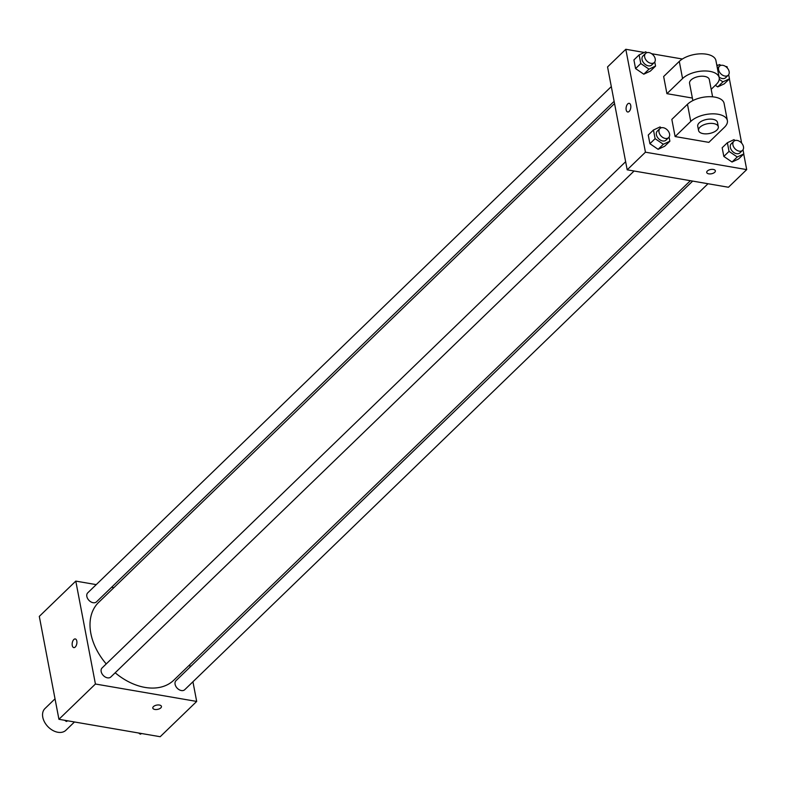 <?xml version="1.0" encoding="UTF-8"?>
<svg xmlns="http://www.w3.org/2000/svg" width="786" height="786" viewBox="0 0 786 786"><rect width="100%" height="100%" fill="white"/><g stroke="black" fill="none" stroke-linecap="round" stroke-linejoin="round"><path stroke-width="1.18" d="M55.02 698.823L44.949 708.569A15.081 10.444 46 0 0 47.926 726.667A15.081 10.444 46 0 0 65.916 730.243L74.474 721.97M192.934 681.776L196.687 701.436L160.187 736.718L58.93 719.298L39.3 616.391L75.79 581.1L96.236 584.627M196.687 701.436L95.42 684.017L58.93 719.298M95.42 684.017L75.79 581.1M73.786 647.605A4.402 2.309 99.8 0 1 72.145 644.225A4.402 2.309 99.8 0 1 73.815 639.519A4.402 2.309 99.8 0 1 75.279 638.939A4.402 2.309 99.8 0 1 76.802 643.655A4.402 2.309 99.8 0 1 73.786 647.605A4.402 2.309 99.8 0 1 72.145 644.225A4.402 2.309 99.8 0 1 73.815 639.519A4.402 2.309 99.8 0 1 75.279 638.939M614.544 103.546L98.643 602.39A54.087 37.453 46 0 0 106.238 663.934M115.169 672.777A54.087 37.453 46 0 0 173.834 680.155L690.363 180.701M189.701 664.809L190.124 667.019M111.583 587.26L113.882 587.653M692.663 181.094L175.995 680.676A6.288 4.352 46 0 0 177.233 688.212A6.288 4.352 46 0 0 184.73 689.705L708.009 183.737M625.646 161.7L102.082 667.953A6.288 4.352 46 0 0 103.32 675.498A6.288 4.352 46 0 0 110.816 676.992L634.086 171.014M611.312 86.578L87.747 592.831A6.288 4.352 46 0 0 88.985 600.376A6.288 4.352 46 0 0 96.482 601.87L614.131 101.335M161.444 706.418A4.402 2.181 -10.8 0 1 159.42 708.795A4.402 2.181 -10.8 0 1 154.842 709.444A4.402 2.181 -10.8 0 1 152.808 708.068A4.402 2.181 -10.8 0 1 156.719 705.101A4.402 2.181 -10.8 0 1 161.444 706.418A4.402 2.181 -10.8 0 1 159.42 708.795A4.402 2.181 -10.8 0 1 154.852 709.453A4.402 2.181 -10.8 0 1 152.808 708.068M743.723 154.007L746.7 169.609L728.455 187.255L627.189 169.825L607.558 66.918L625.813 49.282L644.314 52.465M141.686 733.535L140.311 734.183L138.582 733.004M141.087 733.436L140.311 734.183M43.957 640.816L42.277 631.993M67.773 720.821L66.388 721.46L64.658 720.29M58.292 715.938L56.612 707.115M67.164 720.713L66.388 721.46M728.681 74.65L729.477 78.806L722.914 81.862L719.229 79.347M716.92 65.788L719.612 64.54L720.86 65.395M719.072 77.067A6.288 4.352 46 0 0 725.625 77.716L728.239 75.201A6.288 4.352 46 0 0 728.386 69.541A6.288 4.352 46 0 0 722.845 65.317A6.288 4.352 46 0 0 719.504 66.162A6.288 4.352 46 0 0 720.742 73.707A6.288 4.352 46 0 0 728.239 75.201M729.477 78.806L724.26 83.847L717.706 86.902L715.348 85.301L717.706 86.902L722.914 81.862M743.016 149.772L743.802 153.928L737.248 156.984L729.035 151.384L727.384 142.718L733.937 139.662L735.195 140.517M733.829 141.284L731.226 143.809A6.288 4.352 46 0 0 732.464 151.344A6.288 4.352 46 0 0 739.96 152.838L742.564 150.323A6.288 4.352 46 0 0 742.721 144.663A6.288 4.352 46 0 0 737.18 140.439A6.288 4.352 46 0 0 733.829 141.284A6.288 4.352 46 0 0 735.067 148.829A6.288 4.352 46 0 0 742.564 150.323M737.248 156.984L732.031 162.024L723.827 156.424L722.167 147.758L727.384 142.718M729.035 151.384L723.827 156.424L722.167 147.758M743.802 153.928L738.594 158.969L732.031 162.024L723.827 156.424M654.758 61.937L655.553 66.083L649 69.148L640.787 63.538L639.136 54.882L645.689 51.817L646.947 52.672M645.581 53.448L642.977 55.963A6.288 4.352 46 0 0 644.215 63.509A6.288 4.352 46 0 0 651.712 65.002L654.316 62.477A6.288 4.352 46 0 0 654.473 56.818A6.288 4.352 46 0 0 648.931 52.603A6.288 4.352 46 0 0 645.581 53.448A6.288 4.352 46 0 0 646.819 60.984A6.288 4.352 46 0 0 654.316 62.477M649 69.148L643.783 74.189L635.569 68.588L633.919 59.923L639.136 54.882M640.787 63.538L635.569 68.588L633.919 59.923M655.553 66.083L650.336 71.123L643.783 74.189L635.569 68.588M669.092 137.059L669.878 141.205L663.325 144.27L655.111 138.67L653.461 130.004L660.024 126.939L661.272 127.794M659.916 128.57L657.302 131.085A6.288 4.352 46 0 0 658.54 138.631A6.288 4.352 46 0 0 666.037 140.124L668.65 137.599A6.288 4.352 46 0 0 668.798 131.94A6.288 4.352 46 0 0 663.256 127.725A6.288 4.352 46 0 0 659.916 128.57A6.288 4.352 46 0 0 661.154 136.106A6.288 4.352 46 0 0 668.65 137.599M663.325 144.27L658.108 149.311L649.904 143.71L648.254 135.045L653.461 130.004M655.111 138.67L649.904 143.71L648.254 135.045M669.878 141.205L664.671 146.245L658.108 149.311L649.904 143.71M651.623 53.723L682.376 59.009M716.753 64.924L718.227 65.179M725.537 66.437L727.07 66.702L727.315 68.009M729.388 78.885L741.65 143.131M706.732 172.458A4.402 2.181 169.2 0 0 710.063 173.932A4.402 2.181 169.2 0 0 714.739 172.272A4.402 2.181 -10.8 0 1 710.063 173.932A4.402 2.181 -10.8 0 1 706.732 172.468A4.402 2.181 -10.8 0 1 710.642 169.501A4.402 2.181 -10.8 0 1 715.368 170.817A4.402 2.181 -10.8 0 1 714.739 172.272A4.402 2.181 169.2 0 0 715.368 170.817M746.7 169.609L645.444 152.189L627.189 169.825L607.558 66.918M728.455 187.255L627.189 169.825M630.736 105.462A4.402 2.309 99.8 0 1 630.136 109.991A4.402 2.309 99.8 0 1 627.709 111.995A4.402 2.309 99.8 0 1 626.187 107.269A4.402 2.309 99.8 0 1 629.203 103.33A4.402 2.309 99.8 0 1 630.736 105.462M645.444 152.189L625.813 49.282M629.203 103.33A4.402 2.309 -80.2 0 0 626.187 107.269A4.402 2.309 -80.2 0 0 627.709 111.995M664.671 146.245L658.108 149.311M738.594 158.969L732.031 162.024M724.26 83.847L717.706 86.902M650.336 71.123L643.783 74.189M675.105 136.558L671.833 119.403L687.475 104.283A20.102 9.972 169.2 0 1 708.864 96.698A20.102 9.972 169.2 0 1 724.103 103.418L727.374 120.563A20.102 9.972 169.2 0 0 712.136 113.852A20.102 9.972 169.2 0 0 690.747 121.427L675.105 136.558L708.854 142.364L724.495 127.234A20.102 9.972 169.2 0 0 727.374 120.563M666.921 93.672L682.562 78.551A20.102 9.972 -10.8 0 1 703.951 70.976A20.102 9.972 -10.8 0 1 719.19 77.686L715.918 60.542A20.102 9.972 169.2 0 0 700.68 53.821A20.102 9.972 169.2 0 0 679.291 61.396L663.649 76.527L666.921 93.672L692.378 98.053M712.607 96.816L709.316 79.573A10.051 4.981 169.2 0 0 704.659 76.419A10.051 4.981 169.2 0 0 694.205 77.912A10.051 4.981 169.2 0 0 689.568 83.336L692.859 100.588M711.173 89.329L716.321 84.357A20.102 9.972 -10.8 0 0 719.19 77.686M718.316 126.743L717.49 122.449A10.051 4.981 169.2 0 0 706.683 119.443A10.051 4.981 169.2 0 0 697.742 126.222L698.567 130.505A10.051 4.981 -10.8 0 1 707.508 123.726A10.051 4.981 -10.8 0 1 718.316 126.743A10.051 4.981 -10.8 0 1 713.668 132.166A10.051 4.981 -10.8 0 1 703.224 133.659A10.051 4.981 -10.8 0 1 698.567 130.505M682.562 78.551L679.291 61.396M690.747 121.427L687.475 104.283M719.504 66.162L717.382 68.215"/></g></svg>
